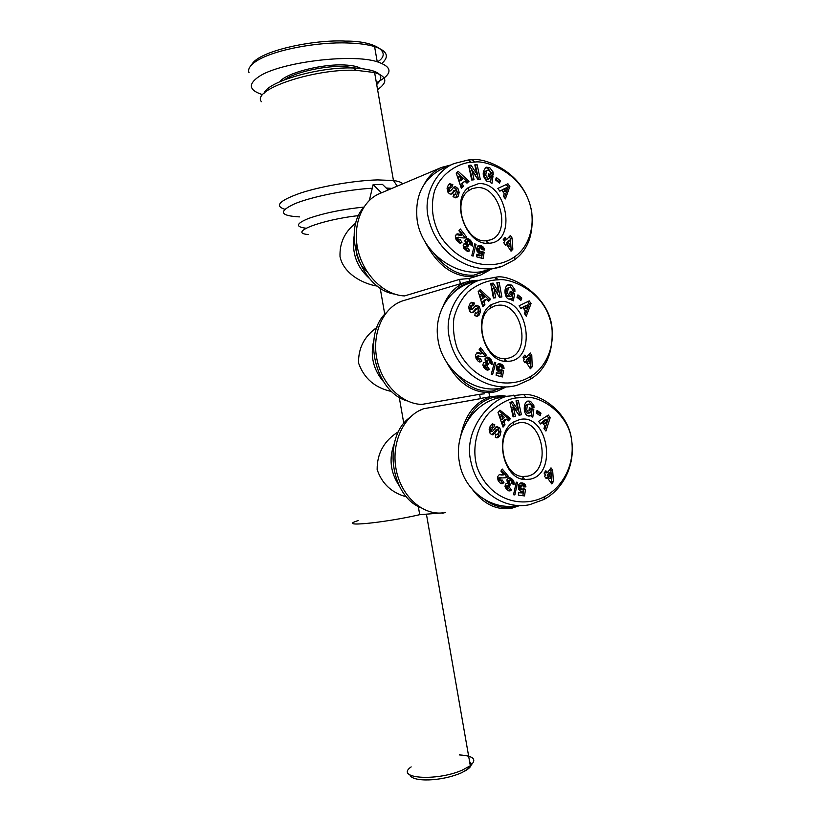 <?xml version="1.0" encoding="UTF-8"?>
<svg xmlns="http://www.w3.org/2000/svg" width="821" height="821" viewBox="0 0 821 821"><rect width="100%" height="100%" fill="white"/><g stroke="black" fill="none" stroke-linecap="round" stroke-linejoin="round"><path stroke-width="1.23" d="M261.427 101.701C251.123 89.92 313.365 68.512 356.068 70.298L374.602 72.535C387.112 76.486 388.107 82.182 377.588 89.622M450.708 165.021L441.636 167.392L379.292 193.735C361.497 201.186 351.963 226.329 358.202 251.062C364.298 275.825 384.885 295.303 404.568 295.919L459.565 279.386L460.355 283.768M421.932 404.404L479.628 394.296L480.398 398.688L485.006 397.528M484.359 393.834L479.628 394.296M446.603 362.215C458.241 383.489 473.245 393.567 491.635 392.469L496.305 391.576L506.341 386.907M479.259 280.32L473.809 280.382L466.297 282.014C455.881 285.811 448.143 293.887 443.083 306.243M369.368 200.365L373.124 184.622L382.432 184.366L388.189 189.979M469.448 281.09L469.007 278.514L459.565 279.386M441.636 167.392C434.34 170.583 428.552 176.166 424.252 184.171M425.124 241.908C437.326 265.583 453.346 277.17 473.163 276.656L480.685 275.035L489.778 270.058M480.398 398.688L423.39 408.786M507.255 396.41L502.226 395.599L491.163 396.574C475.277 401.582 465.127 414.677 460.725 435.859M472.67 489.798C484 504.433 497.033 510.57 511.77 508.23L519.857 505.52M424.231 408.55C404.373 414.728 391.196 441.831 395.968 468.534C400.515 495.279 421.902 515.167 442.437 512.909L419.726 514.685C382.668 523.234 335.963 527.462 358.172 520.596M419.726 514.685L418.289 506.444M406.682 496.941C391.73 492.898 381.888 483.754 377.147 469.509C377.055 453.213 384.207 440.579 398.585 431.62M403.819 423.513L399.222 397.19M391.812 391.545C375.146 388.025 364.062 378.543 358.582 363.108C358.202 348.176 364.329 336.282 376.931 327.425M384.751 314.279L380.164 287.976M377.639 286.18C362.102 283.748 343.537 273.28 340.027 256.747C339.473 242.893 344.779 231.614 355.955 222.932M486.36 240.738L486.001 240.758C466.123 243.088 451.54 203.064 468.073 191.047L472.013 188.666L477.083 187.599C499.979 185.638 512.078 233.267 490.445 239.865L486.36 240.738M367.12 271.72L361.692 266.066M359.465 262.422L356.683 254.715M356.078 250.477L356.653 242.626M527.493 476.19L522.536 476.498C502.503 475.8 494.909 434.627 513.043 425.052L518.205 423.01C542.938 416.996 552.461 471.562 527.493 476.19M506.926 358.449L504.248 358.603C484.195 359.434 473.07 318.938 490.465 308.08L494.683 305.925L498.45 305.217C522.043 302.61 531.905 352.62 508.876 358.018L506.926 358.449M496.397 437.798L498.203 436.105L499.271 431.877L498.008 428.028L496.028 426.756M499.917 435.869L497.547 437.767L495.34 437.367L495.966 434.217L497.044 434.607C498.563 433.529 498.963 432.01 498.244 430.05L497.013 430.05L494.868 433.426L492.107 434.761L490.168 433.55L489.142 429.219L490.383 425.73L492.456 423.913L494.745 424.652L493.77 427.495L492.764 427.136L491.471 430.707L492.456 431.415L496.654 426.51L499.722 427.782L500.984 431.641L499.917 435.869L498.203 436.105M494.386 424.406L491.81 424.18M527.308 405.338L526.713 409.792L528.765 412.901L530.407 412.655L531.259 411.352L529.022 410.562L529.371 407.811L533.794 409.381L532.808 417.13L531.187 416.555L531.136 415.272L527.985 415.888C522.987 414.533 523.049 401.931 528.047 401.028L530.551 401.356L533.835 405.307L533.999 407.832L531.608 406.97L531.136 405.081L529.966 404.148L525.584 405.615L527.462 404.301M529.442 413.004L527.041 413.168L524.978 410.069L525.584 405.615M526.713 409.792L524.978 410.069M528.591 416.042L531.136 415.272M532.326 407.226L532.111 405.584L528.827 401.643L527.482 401.233M530.222 479.166C558.136 473.902 547.474 412.871 519.806 419.531L514.018 421.799C493.667 432.482 502.206 478.787 524.66 479.515L530.222 479.166M470.71 460.776C462.859 427.556 494.334 396.307 509.205 396.071L523.644 394.49C540.68 393.238 568.399 412.758 571.478 439.184C576.044 466.995 561.215 490.486 543.923 499.486L529.832 504.617C508.384 509.708 477.719 496.028 470.71 460.776M506.28 396.584L497.772 398.052C472.506 404.117 453.91 433.868 459.36 462.079C463.865 491.071 492.118 511.103 517.948 505.449M466.544 422.271C473.029 407.945 482.522 399.54 495.042 397.046L504.638 396.861M517.292 505.562L514.162 506.536C503.92 508.969 493.985 506.598 484.349 499.435M476.478 316.403L477.689 315.274L478.92 311.282L477.771 307.352L475.226 305.699M479.372 314.843L477.504 316.259L474.671 315.695L475.41 312.698L476.703 313.17C478.14 312.154 478.52 310.738 477.863 308.922L476.939 308.511L474.322 311.775L471.47 312.719L469.55 311.282L468.647 306.9L470.033 303.647L471.726 302.261L474.497 303.175L473.409 305.833L472.198 305.381L470.967 308.665L472.075 309.466L475.893 305.35L477.299 305.32L479.443 306.9L480.603 310.841L479.372 314.843L477.689 315.274M474.138 302.898L472.465 303.349L471.028 302.61M508.189 288.592L507.429 292.871L509.42 296.186L511.093 296.165L512.006 295.006L509.759 293.928L510.21 291.291L514.644 293.415L513.382 300.855L511.75 300.086L511.75 298.813L508.527 298.998C503.837 297.151 503.786 285.811 508.445 284.62L511.616 285.133L514.818 289.433L514.921 291.742L512.499 290.767L512.078 288.848L510.929 287.781L509.41 287.648L506.506 289.064L507.922 288.068M510.6 296.34L507.727 296.648L505.746 293.333L506.506 289.064M507.429 292.871L505.746 293.333M509.933 299.347L511.75 298.813M513.289 291.137L509.923 285.605L507.778 284.928M508.712 361.281C537.262 359.803 528.406 298.618 500.102 301.481L491.153 304.673C471.623 316.814 484.144 362.348 506.608 361.353L508.712 361.281M448.954 335.912C443.904 309.886 463.526 283.953 480.665 279.91L495.627 277.293C508.887 273.311 549.228 294.195 552.02 328.092C553.416 352.496 546.15 369.604 530.212 379.415L517.322 385.152C493.698 392.725 456.353 376.89 448.954 335.912M480.665 279.91L469.509 283.194C448.215 290.141 434.042 314.115 437.85 338.642C441.524 368.803 471.603 392.53 498.747 388.61M504.782 386.835L492.282 391.073C478.9 392.253 466.769 386.393 455.891 373.504M455.624 197.84L457.564 193.068L456.291 189.128L453.377 187.393M458.097 196.363L456.527 197.635L453.007 196.804L454.044 194.136L455.46 194.608L456.394 190.451L455.409 190.041L451.889 194.013L450.072 194.054L448.092 192.576L447.055 188.204L448.348 185.012L449.795 183.75L452.833 184.653L451.827 187.26L450.483 186.829L449.446 190.02L450.637 190.821L454.105 186.921L455.717 186.849L457.933 188.481L459.216 192.422L458.097 196.363L456.445 196.999M452.463 184.366L450.832 185.023L449.036 184.222M486.381 171.014L485.734 175.253L487.838 178.598L489.398 178.68L490.404 177.49L488.115 176.361L488.485 173.744L493.021 175.971L491.974 183.35L490.301 182.539L490.26 181.277L487.017 181.379C482.225 176.433 481.968 171.702 486.227 167.176L489.727 167.658L493.082 172.02L493.236 174.493L490.784 173.282L489.111 170.275L487.407 170.173L484.718 171.681L487.407 170.173M489.213 178.742L486.176 179.255L484.082 175.91L484.718 171.681M485.734 175.253L484.082 175.91M490.26 181.277L489.172 181.698M491.605 173.693L488.074 168.326L485.468 167.617M449.816 190.605L448.153 192.648M489.008 243.221C517.702 242.503 507.05 181.523 478.602 183.627L468.504 187.465C449.929 200.909 466.338 245.92 488.598 243.242L489.008 243.221M531.105 208.657L531.721 211.685C533.896 234.026 528.088 250.118 514.295 259.949L502.596 266.148C478.674 275.794 437.634 260.154 428.11 216.826C422.948 193.253 437.942 169.116 454.434 163.461L468.329 159.962L472.219 159.756C482.799 157.611 515.414 168.787 527.236 197.102M444.038 167.833L443.525 168.048C423.102 178.188 414.348 195.809 417.253 220.921C421.881 250.959 452.864 275.189 480.049 271.956L502.596 266.148M486.956 270.827L473.758 275.168C458.97 276 445.7 268.765 433.94 253.453M284.507 79.781C295.037 72.135 325.321 65.413 344.635 66.522L355.688 68.061M360.809 68.4C357.648 66.522 352.404 65.393 345.077 65.013C322.263 63.597 285.934 73.018 279.766 81.751M249.061 72.741C247.583 69.323 249.871 65.536 255.936 61.37C274.45 49.188 319.472 41.82 347.457 42.979C358.284 43.256 367.326 44.457 374.571 46.561C387.245 50.892 389.677 56.495 381.868 63.371M262.751 94.692L261.653 94.353C249.04 90.084 248.034 84.235 258.625 76.815C279.304 62.252 351.604 53.293 377.229 61.77C392.253 66.799 392.859 73.315 379.056 81.3L376.377 82.685M376.695 84.542C386.127 75.45 379.23 69.959 355.996 68.081L353.625 67.999C319.4 66.583 267.523 81.546 264.085 93.255M251.739 64.705C257.989 51.118 313.53 39.275 345.508 41.112C374.458 40.752 393.126 52.123 377.557 61.862M438.455 170.624L444.787 167.525M486.74 243.221L487.346 242.051M474.836 162.065C485.139 160.3 514.5 170.265 526.538 195.624C538.268 219.556 530.294 246.033 514.983 256.521C494.437 271.433 460.365 266.876 440.025 235.576C432.226 220.88 430.409 205.927 434.586 190.718C442.18 171.168 460.797 162.732 471.08 162.271L474.836 162.065L472.219 159.756M469.817 244.227L469.735 242.133L468.011 241.518L467.334 243.355L468.781 245.079L467.672 246.823L466.451 246.095L465.743 246.577L466.092 248.353L467.775 248.065L469.725 250.631L467.282 251.339L463.814 248.322L463.147 245.089L464.081 243.775L465.62 243.704L464.871 240.707L466.851 238.572L468.986 239.085L471.777 242.041L472.301 246.115L469.817 244.227M481.896 249.666L481.486 248.311L480.172 247.634L479.32 250.128L480.449 251.811L481.917 251.349L484.144 252.386L483.066 258.605L476.775 256.881L476.878 254.212L481.147 255.382L481.434 253.638L479.156 253.494L477.093 251.4L476.611 248.958L477.453 246.382L479.392 245.417L482.799 246.649L484.575 250.046L481.896 249.666M512.838 249.235L511.042 251.185L506.352 244.135L505.408 245.14L503.745 242.647L504.689 241.641L503.252 239.486L505.12 237.485L506.557 239.64L510.416 235.504L512.068 238.008L512.838 249.235L511.144 249.769L510.395 238.552L509.215 236.787M471.777 255.721L474.682 243.919L476.026 244.299L473.153 256.09L471.777 255.721M455.265 235.873L457.318 233.913L462.151 234.919L458.918 230.773L460.355 228.977L466.544 236.941L464.07 237.987L457.933 237.372L458.118 239.393L458.98 239.948L460.068 239.445L461.997 242.287L459.904 243.19L456.107 239.773L455.265 235.873M495.484 179.881L496.377 177.5L500.369 180.774L499.486 183.145L495.484 179.881M499.845 191.19L497.854 188.409L507.932 183.781L509.862 186.5L505.377 198.928L503.365 196.127L504.31 193.735L501.775 190.185L499.845 191.19M463.393 186.48L461.361 188.358L456.23 173.2L458.231 171.373L469.017 181.256L466.985 183.145L464.912 181.164L462.326 183.555L463.393 186.48L461.741 187.126L460.684 184.212L464.912 181.164M476.755 173.939L474.805 164.867L477.124 164.662L480.244 179.194L477.884 179.419L472.044 170.46L474.045 179.789L471.716 180.015L468.575 165.401L471.069 165.185L476.755 173.939L475.102 174.606L469.417 165.873L468.688 165.934M472.424 245.263L471.562 245.551M472.455 244.637L470.987 245.12M470.772 244.956L469.468 241.651L465.825 239.106M472.414 244.032L470.751 244.586M472.291 243.344L470.628 243.899M472.085 242.718L470.423 243.273M471.808 242.103L470.146 242.657M471.777 242.041L470.115 242.606M471.49 241.579L469.828 242.144M471.131 241.097L469.468 241.651M470.7 240.594L469.037 241.148M470.187 240.071L468.524 240.635M469.971 239.865L468.309 240.43M469.468 239.434L467.816 239.999M468.986 239.085L467.334 239.65M468.534 238.829L466.872 239.393M468.093 238.644L466.431 239.209M467.837 238.583L466.174 239.147M467.334 238.521L466.03 238.962M465.62 243.704L463.608 244.186M465.209 243.621L463.639 244.145M464.707 243.601L464.009 243.837M469.314 250.99L467.939 251.442M467.775 251.421L466.338 248.907M469.725 250.631L468.062 251.175M466.903 248.712L464.912 249.215L463.947 248.034L464.337 246.813L466.451 246.095M466.574 248.671L464.912 249.215M466.092 248.353L464.429 248.896M465.846 248.045L464.183 248.599M465.61 247.49L463.947 248.034M465.579 247.152L463.916 247.706M465.743 246.577L464.081 247.131M466 246.259L464.337 246.813M466.79 246.156L465.692 243.201L466.349 242.082L468.422 241.333M468.781 245.079L467.118 245.633M468.36 244.832L466.697 245.387M467.96 244.504L466.297 245.058M467.908 244.463L466.246 245.017M467.529 243.95L465.866 244.504M467.334 243.355L465.671 243.909M467.313 243.221L465.651 243.775M467.354 242.636L465.692 243.201M467.57 242.062L465.907 242.616M467.662 241.918L466 242.472M468.011 241.518L466.349 242.082M484.523 249.738L483.877 249.943M482.717 249.779L481.127 247.193L477.843 245.972M484.349 249.081L482.676 249.615M484.144 248.506L482.481 249.05M484.092 248.383L482.42 248.927M483.795 247.819L482.122 248.363M483.425 247.285L481.753 247.829M483.23 247.049L481.558 247.603M482.799 246.649L481.127 247.193M482.307 246.3L480.634 246.844M482.214 246.238L480.542 246.782M481.763 246.002L480.1 246.546M481.26 245.787L479.587 246.341M480.696 245.612L479.033 246.167M480.449 245.551L478.787 246.095M479.895 245.448L478.233 246.002M479.392 245.417L477.966 245.89M478.941 245.458L478.325 245.664M481.147 255.382L479.474 255.916L476.837 255.187M481.558 258.194L482.471 252.919L480.583 252.047M484.144 252.386L482.471 252.919M481.301 251.811L478.889 252.386L477.781 251.277L478.048 248.465L480.172 247.634M481.044 251.873L479.372 252.416M480.552 251.842L478.889 252.386M480.449 251.811L478.787 252.345M479.977 251.524L478.304 252.068M479.608 251.072L477.935 251.616M479.454 250.744L477.781 251.277M479.32 250.128L477.658 250.672M479.3 249.399L477.627 249.933M479.341 248.907L477.668 249.451M479.485 248.332L477.812 248.876M479.71 247.921L478.048 248.465M479.762 247.88L478.099 248.424M510.539 250.426L511.144 249.769M512.068 238.008L510.395 238.552M506.557 239.64L504.874 240.184L503.93 238.767M506.352 244.135L505.018 244.555M510.2 239.999L508.517 240.543L506.526 242.677L508.897 246.249L510.58 245.705L510.2 239.999L508.209 242.133L510.58 245.705M508.209 242.133L506.526 242.677M476.026 244.299L474.466 244.822M461.104 242.944L460.407 243.18M461.546 242.667L459.996 243.19M459.934 243.19L460.345 242.852L458.539 240.184M461.997 242.287L460.345 242.852M459.38 239.896L457.328 240.512L456.189 239.506L456.281 237.946L458.241 237.125M458.98 239.948L457.328 240.512M458.57 239.804L456.917 240.368M458.118 239.393L456.466 239.958M457.841 238.942L456.189 239.506M457.687 238.316L456.035 238.88M457.708 237.874L456.055 238.439M457.933 237.372L456.281 237.946M465.743 237.526L464.604 237.916M464.296 237.967L464.891 237.515L459.288 230.311M466.164 237.269L464.512 237.833M466.544 236.941L464.891 237.515M462.151 234.919L460.499 235.494L456.127 234.467M461.751 234.868L460.099 235.432M461.279 234.755L459.616 235.329M461.084 234.714L459.421 235.278M460.602 234.57L458.939 235.134M459.934 234.334L458.272 234.909M459.873 234.313L458.221 234.888M459.237 234.129L457.584 234.703M458.672 233.995L457.02 234.57M458.159 233.913L456.507 234.488M457.708 233.882L456.168 234.426M457.318 233.913L456.527 234.19M498.388 182.252L498.696 181.41L495.802 179.04M500.369 180.774L498.696 181.41M499.722 191.016L501.775 190.185M504.412 197.584L508.189 187.126L506.331 184.509M509.862 186.5L508.189 187.126M506.721 187.629L502.093 189.784L503.601 191.909L505.274 191.293L506.721 187.629L503.755 189.158L505.274 191.293M503.755 189.158L502.093 189.784M461.135 187.691L461.741 187.126M462.326 183.555L460.684 184.212M466.513 182.703L467.375 181.913L457.04 172.461M469.017 181.256L467.375 181.913M459.575 176.033L457.933 176.7L459.586 181.205L462.787 179.111L459.575 176.033L461.228 180.548M493.082 172.02L491.43 172.677M489.727 167.658L488.074 168.326M490.506 182.631L491.358 176.628L488.29 175.119M493.021 175.971L491.358 176.628M450.965 194.187L454.126 190.646M455.46 194.608L453.582 195.316M459.216 192.422L457.564 193.068M457.933 188.481L456.291 189.128M455.717 186.849L454.075 187.506M449.272 191.252L447.804 190.667L448.841 187.475L450.483 186.829M450.626 186.778L450.832 185.023M452.833 184.653L451.201 185.31M471.069 165.185L469.417 165.873M472.291 179.963L470.392 171.127L472.044 170.46M478.489 179.358L475.472 165.339L474.918 165.39M477.124 164.662L475.472 165.339M452.227 293.867C458.816 286.129 466.718 281.942 475.934 281.305M504.474 361.158L505.336 359.865M496.992 279.889L498.142 279.858C509.143 277.765 539.376 289.536 548.746 315.613C558.27 340.51 547.535 366.443 531.156 376.141C509.307 390.057 474.158 383.674 457.492 349.171C453.931 339.052 452.73 328.749 453.88 318.25C456.548 307.937 461.299 299.121 468.114 291.814C479.115 282.855 489.86 280.156 496.992 279.889L494.437 277.334M489.603 362.79L489.275 360.255L488.3 359.906L487.438 360.665L487.346 362.574L488.557 363.672L487.407 365.468L485.755 364.935L485.324 366.187L486.258 367.356L487.469 366.72L489.326 369.255L488.023 370.055L486.432 369.861L483.887 367.592L482.83 365.047L483.518 362.8L485.447 362.369L485.006 358.787L486.822 357.166L489.408 357.966L491.348 360.08L492.2 362.523L492.015 364.637L489.603 362.79M501.446 367.972L501.087 366.618L499.794 365.961L498.881 368.506L499.958 370.168L501.426 369.666L503.612 370.661L502.36 376.962L496.151 375.382L496.336 372.683L500.543 373.76L500.882 371.995L498.614 371.913L496.623 369.84L496.223 367.387L497.126 364.77L499.589 363.765L502.442 364.904L504.104 368.29L501.446 367.972M532.224 366.751L530.387 368.752L525.922 361.763L524.958 362.8L523.377 360.327L524.342 359.28L522.977 357.145L524.896 355.083L526.251 357.227L530.212 352.948L531.782 355.431L532.224 366.751L530.499 367.09L530.068 355.791L529.063 354.19M491.225 374.345L494.447 362.359L495.781 362.708L492.569 374.684L491.225 374.345M475.39 354.734L477.483 352.702L482.266 353.594L479.177 349.489L480.654 347.652L486.576 355.524L484.082 356.642L477.996 356.181L478.12 358.213L478.961 358.746L480.059 358.223L481.896 361.035L479.782 361.999L477.935 361.004L476.118 358.644L475.39 354.734M516.973 297.274L517.928 294.862L521.797 298.044L520.853 300.455L516.973 297.274M520.976 308.552L519.088 305.802L529.217 300.886L531.054 303.575L526.251 316.208L524.342 313.427L525.337 311.005L522.926 307.495L520.976 308.552M484.924 304.745L482.851 306.695L478.202 291.568L480.244 289.669L490.66 299.347L488.587 301.297L486.586 299.357L483.949 301.83L484.924 304.745L483.241 305.196L482.266 302.282L484.903 299.809L486.586 299.357M498.552 291.783L496.89 282.701L499.189 282.445L501.867 296.976L499.507 297.264L493.985 288.397L495.699 297.736L493.38 298.023L490.691 283.399L493.164 283.122L498.552 291.783L496.869 292.245L491.481 283.604L490.742 283.686M492.169 363.775L491.163 363.98M492.21 363.139L490.517 363.487L489.306 359.957L486.094 357.504L487.797 357.145M492.2 362.523L490.496 362.882M492.087 361.835L490.394 362.194M491.912 361.209L490.209 361.568M491.646 360.593L489.952 360.953M491.615 360.542L489.921 360.901M491.348 360.08L489.644 360.44M491.009 359.598L489.306 359.957M490.589 359.105L488.895 359.465M490.096 358.592L488.403 358.951M489.891 358.387L488.197 358.746M489.408 357.966L487.705 358.325M488.936 357.628L487.243 357.987M488.485 357.381L486.791 357.74M488.054 357.207L486.36 357.566M487.305 357.094L486.576 357.258M485.447 362.369L483.641 362.708M485.047 362.297L483.826 362.554M488.474 369.891L487.366 370.107M487.058 370.066L487.633 369.604L486.083 367.5M488.906 369.624L487.212 369.973M489.326 369.255L487.633 369.604M486.586 367.398L484.564 367.705L483.631 366.535L484.062 365.294L486.206 364.76M486.258 367.356L484.564 367.705M485.786 367.049L484.092 367.398M485.539 366.751L483.846 367.1M485.324 366.187L483.631 366.535M485.303 365.858L483.61 366.207M485.488 365.273L483.795 365.622M485.755 364.935L484.062 365.294M486.371 364.781L486.853 364.031L485.642 362.923L485.509 361.609L486.196 360.47L488.3 359.906M488.557 363.672L486.853 364.031M488.146 363.436L486.453 363.795M487.746 363.118L486.053 363.477M487.705 363.077L486.011 363.426M487.346 362.574L485.642 362.923M487.161 361.969L485.468 362.328M487.151 361.835L485.457 362.194M487.202 361.25L485.509 361.609M487.438 360.665L485.745 361.024M487.53 360.511L485.837 360.871M487.89 360.111L486.196 360.47M504.063 367.982L503.119 368.167M502.298 368.075L500.738 365.253L497.854 364.114M503.909 367.315L502.206 367.664M503.725 366.741L502.021 367.09M503.673 366.618L501.97 366.966M503.396 366.063L501.693 366.402M503.037 365.53L501.333 365.879M502.852 365.304L501.149 365.653M502.442 364.904L500.738 365.253M501.959 364.565L500.256 364.914M501.867 364.503L500.163 364.852M501.426 364.278L499.732 364.627M500.933 364.072L499.23 364.432M500.379 363.919L498.686 364.267M500.133 363.847L498.439 364.206M499.589 363.765L497.885 364.124M499.086 363.754L498.193 363.939M500.882 371.995L499.979 372.18M500.543 373.76L496.284 373.442M500.8 376.572L501.908 371L500.297 370.271M503.612 370.661L501.908 371M500.543 370.23L498.255 370.507L497.177 368.855L497.68 366.566L499.794 365.961M500.061 370.209L498.357 370.548M499.958 370.168L498.255 370.507M499.486 369.902L497.783 370.24M499.137 369.45L497.434 369.789M498.994 369.122L497.29 369.46M498.881 368.506L497.177 368.855M498.881 367.767L497.177 368.106M498.932 367.274L497.228 367.613M499.096 366.689L497.393 367.028M499.332 366.269L497.639 366.618M499.384 366.228L497.68 366.566M529.802 367.849L530.499 367.09M531.782 355.431L530.068 355.791M526.251 357.227L524.537 357.576L523.736 356.324M525.922 361.763L524.475 362.051M529.863 357.484L528.149 357.843L526.107 360.05L528.365 363.59L530.089 363.241L529.863 357.484L527.831 359.701L530.089 363.241M527.831 359.701L526.107 360.05M495.781 362.708L494.273 363.026M480.983 361.712L479.721 361.979M479.505 361.938L480.203 361.394L478.551 358.859M481.424 361.425L479.741 361.784M481.896 361.035L480.203 361.394M479.361 358.685L476.868 358.982L476.036 357.504L476.632 356.283L478.828 355.77M478.961 358.746L477.268 359.116M478.561 358.623L476.868 358.982M478.12 358.213L476.437 358.582M477.863 357.761L476.17 358.12M477.73 357.135L476.036 357.504M477.76 356.694L476.067 357.063M477.996 356.181L476.313 356.55M478.315 355.914L476.632 356.283M485.303 356.355L483.99 356.642M483.785 356.642L484.883 355.893L479.638 348.915M485.755 356.14L484.062 356.499M486.186 355.862L484.493 356.232M486.576 355.524L484.883 355.893M482.266 353.594L480.572 353.974L476.611 353.051M481.865 353.553L480.182 353.923M481.393 353.451L479.71 353.83M481.198 353.41L479.515 353.779M480.726 353.276L479.043 353.646M480.069 353.061L478.386 353.43M480.018 353.04L478.325 353.42M479.392 352.866L477.699 353.246M478.838 352.753L477.145 353.122M478.325 352.681L476.642 353.051M477.873 352.671L476.98 352.866M519.693 299.511L520.093 298.495L517.374 296.268M521.797 298.044L520.093 298.495M520.74 308.193L522.926 307.495M525.255 314.761L529.35 304.016L527.708 301.615M531.054 303.575L529.35 304.016M527.913 304.786L523.223 306.849L524.66 308.953L526.364 308.522L527.913 304.786L524.927 306.407L526.364 308.522M524.927 306.407L523.223 306.849M482.584 305.812L483.241 305.196M483.949 301.83L482.266 302.282M487.992 300.722L488.977 299.798L479.156 290.685M490.66 299.347L488.977 299.798M481.445 294.329L479.762 294.801L481.27 299.296L484.534 297.346L481.445 294.329L482.943 298.834M514.818 289.433L513.125 289.895M511.616 285.133L509.923 285.605M511.883 300.147L512.951 293.877L510.005 292.461M514.644 293.415L512.951 293.877M472.034 312.822L475.739 308.983M480.603 310.841L478.92 311.282M479.443 306.9L477.771 307.352M477.299 305.32L475.616 305.771M470.731 309.661L469.294 309.117L470.638 305.812M472.096 305.412L472.465 303.349M474.497 303.175L472.824 303.637M493.164 283.122L491.481 283.604M493.965 297.951L492.302 288.879L493.985 288.397M500.133 297.192L497.505 282.917L496.941 282.988M499.189 282.445L497.505 282.917M489.665 396.841L488.998 393.002M521.899 479.002L523.193 477.442M516.04 397.959L525.974 397.292C543.03 396.307 569.097 415.631 571.673 440.549C575.09 465.959 561.605 487.571 545.134 496.356C523.613 508.363 490.609 501.929 477.37 468.032C471.305 449.169 476.498 426.294 489.778 412.121C500.256 403.337 509.01 398.616 516.04 397.959L513.341 395.158M511.555 483.23L511.144 480.706L510.18 480.47L509.359 481.352L509.328 483.302L510.559 484.267L509.492 486.237L507.85 485.919L507.481 487.243L508.425 488.31L509.595 487.5L511.504 489.829L508.681 490.825L506.116 488.864L504.997 486.412L505.592 484.041L507.47 483.353L506.916 479.772L508.64 477.884L511.196 478.356L513.166 480.244L514.079 482.563L513.977 484.78L511.555 483.23M523.326 486.915L522.936 485.591L521.643 485.098L520.832 487.797L521.94 489.347L523.357 488.639L525.532 489.357L524.516 495.925L518.39 495.145L518.472 492.374L522.628 492.918L522.905 491.071L520.688 491.286L518.667 489.46L518.184 487.017L518.985 484.236L520.873 482.943L524.198 483.672L525.943 486.884L523.326 486.915M553.426 481.588L551.691 483.877L547.094 477.36L546.181 478.551L544.549 476.252L545.462 475.061L544.056 473.07L545.862 470.731L547.268 472.711L551.004 467.847L552.636 470.166L553.426 481.588L551.671 481.742L550.881 470.33L550.029 469.119M513.525 494.735L516.286 482.153L517.599 482.327L514.859 494.909L513.525 494.735M497.362 476.939L499.342 474.6L504.053 474.877L500.892 471.11L502.278 469.037L508.343 476.262L505.941 477.719L499.968 478.058L500.153 480.111L500.995 480.542L502.052 479.854L503.94 482.471L501.908 483.723L500.061 482.964L498.203 480.808L497.362 476.939M536.216 413.014L537.067 410.428L540.967 413.158L540.115 415.734L536.216 413.014M540.505 423.954L538.566 421.399L548.336 415.057L550.234 417.55L545.924 431.046L543.964 428.47L544.867 425.863L542.383 422.62L540.505 423.954M505.028 424.857L503.057 427.115L497.988 412.347L499.938 410.141L510.477 418.607L508.497 420.875L506.475 419.151L503.971 422.025L505.028 424.857L503.304 425.114L502.257 422.281L504.761 419.418L506.475 419.151M517.969 409.864L516.019 400.833L518.277 400.268L521.386 414.708L519.088 415.313L513.361 407.031L515.362 416.298L513.094 416.904L509.964 402.372L512.386 401.756L517.969 409.864L516.245 410.131L510.754 402.177M514.1 483.887L512.766 484M512.376 483.754L511.432 480.408L508.415 478.007M514.12 483.23L512.386 483.384M514.079 482.615L512.355 482.769M513.956 481.937L512.222 482.091M513.761 481.322L512.027 481.475M513.484 480.737L511.75 480.89M513.453 480.675L511.719 480.829M513.166 480.244L511.432 480.408M512.817 479.803L511.093 479.967M512.396 479.351L510.662 479.515M511.894 478.9L510.159 479.064M511.688 478.725L509.954 478.879M511.196 478.356L509.472 478.52M510.724 478.079L508.999 478.233M510.282 477.884L508.548 478.048M509.851 477.76L508.692 477.873M509.595 477.74L508.958 477.801M507.47 483.353L506.465 483.446M510.252 490.814L509.03 490.917M508.733 490.835L509.769 489.973L508.415 488.331M510.683 490.578L508.948 490.722M511.103 490.26L509.369 490.404M511.504 489.829L509.769 489.973M508.753 488.3L506.69 488.454L505.746 487.387L506.126 486.063L508.291 485.683M508.425 488.31L506.69 488.454M507.953 488.054L506.229 488.197M507.706 487.787L505.982 487.931M507.481 487.243L505.746 487.387M507.45 486.904L505.715 487.058M507.604 486.289L505.869 486.443M507.85 485.919L506.126 486.063M508.137 485.693L508.825 484.421L507.604 483.456L507.635 481.517L510.18 480.47L508.476 480.624M510.559 484.267L508.825 484.421M510.149 484.082L508.415 484.226M509.749 483.805L508.014 483.959M509.697 483.764L507.973 483.918M509.328 483.302L507.604 483.456M509.133 482.727L507.399 482.881M509.112 482.584L507.388 482.738M509.153 481.989L507.419 482.143M509.359 481.352L507.635 481.517M509.441 481.188L507.717 481.352M509.779 480.737L508.055 480.89M524.178 486.904L522.874 484.174L520.37 483.087M525.892 486.576L524.147 486.72M525.717 485.919L523.972 486.073M525.522 485.365L523.777 485.519M525.461 485.252L523.726 485.396M525.173 484.718L523.429 484.862M524.804 484.226L523.069 484.38M524.619 484.021L522.874 484.174M524.198 483.672L522.464 483.826M523.716 483.384L521.971 483.538M523.624 483.343L521.889 483.497M523.193 483.169L521.448 483.323M522.69 483.035L520.955 483.179M522.146 482.943L520.411 483.097M521.91 482.912L520.565 483.025M522.043 491.379L521.479 491.42M522.433 491.266L521.089 491.379M520.883 491.327L522.905 491.071M522.628 492.918L518.462 492.733M522.833 495.71L523.798 489.501L522.813 489.183M525.532 489.357L523.798 489.501M522.043 489.367L519.734 489.275L519.067 487.192L519.909 485.242L522.115 485.037M521.94 489.347L520.206 489.49M521.468 489.131L519.734 489.275M521.109 488.721L519.375 488.864M520.966 488.403L519.221 488.546M520.832 487.797L519.098 487.941M520.801 487.048L519.067 487.192M520.842 486.545L519.098 486.689M520.976 485.929L519.241 486.073M521.202 485.468L519.467 485.622M521.253 485.416L519.508 485.56M521.643 485.098L519.909 485.242M550.901 482.758L551.671 481.742M552.636 470.166L550.881 470.33M547.268 472.711L545.524 472.886L544.898 471.993M547.094 477.36L545.452 477.514M550.819 472.506L549.064 472.67L547.145 475.174L549.465 478.479L551.219 478.315L550.819 472.506L548.89 475.02L551.219 478.315M548.89 475.02L547.145 475.174M517.599 482.327L516.224 482.45M502.38 483.641L501.662 483.702M502.657 483.528L501.313 483.641M501.108 483.579L502.216 482.625L500.728 480.562M503.078 483.282L501.344 483.436M503.499 482.933L501.775 483.087M503.94 482.471L502.216 482.625M500.995 480.542L498.87 480.624L498.019 478.776L499.035 477.699L501.077 477.483M500.594 480.459L498.87 480.624M500.153 480.111L498.429 480.264M499.886 479.68L498.162 479.844M499.732 479.064L498.008 479.228M499.743 478.612L498.019 478.776M499.968 478.058L498.244 478.222M500.266 477.75L498.542 477.914M500.759 477.535L499.035 477.699M505.941 477.719L504.997 477.812M504.505 477.801L506.608 476.426L501.446 470.279M506.29 477.627L504.566 477.791M506.67 477.494L504.936 477.658M507.132 477.268L505.397 477.432M507.563 476.98L505.839 477.145M507.973 476.652L506.239 476.816M508.343 476.262L506.608 476.426M504.053 474.877L499.199 474.651M503.673 474.877L501.939 475.041M503.201 474.836L501.477 475.01M503.006 474.825L501.282 474.99M502.544 474.754L500.82 474.918M501.888 474.62L500.163 474.784M501.836 474.6L500.112 474.774M501.221 474.517L499.496 474.682M500.666 474.466L499.384 474.589M538.781 414.8L539.233 413.415L536.667 411.629M540.967 413.158L539.233 413.415M540.023 423.318L542.383 422.62M544.754 429.506L548.49 417.807L547.043 415.898M550.234 417.55L548.49 417.807M547.176 419.203L545.442 419.459L542.568 421.501L544.056 423.451L545.791 423.205L547.176 419.203L544.302 421.255L545.791 423.205M544.302 421.255L542.568 421.501M502.637 425.883L503.304 425.114M503.971 422.025L502.257 422.281M507.645 420.147L508.753 418.864L499.086 411.105M510.477 418.607L508.753 418.864M501.262 414.728L499.548 414.995L501.179 419.367L502.893 419.11L504.392 417.386L501.262 414.728L502.893 419.11M533.835 405.307L532.111 405.584M530.551 401.356L528.827 401.643M531.187 416.565L532.07 409.658L529.268 408.663M533.794 409.381L532.07 409.658M492.025 434.73L495.863 429.937M500.984 431.641L499.271 431.877M499.722 427.782L498.008 428.028M497.567 426.458L496.243 426.653M492.333 431.425L490.753 431.651L489.768 430.943L491.225 427.351M492.241 427.207L492.672 424.662M494.745 424.652L493.041 424.909M513.053 416.719L513.638 416.565L511.647 407.308L513.361 407.031M515.362 416.298L513.638 416.565M518.975 415.149L519.662 414.974L516.583 400.689M521.386 414.708L519.662 414.974M442.498 513.228L445.567 512.478M373.124 184.622L381.467 192.812M402.69 183.853C401.541 182.313 398.452 181.205 393.454 180.517L377.691 179.912C355.339 180.425 322.048 186.059 300.979 192.904C279.52 200.427 274.122 205.876 284.774 209.252M423.503 404.394C403.234 405.184 382.104 385.193 376.931 359.249C371.554 333.347 383.356 307.29 402.526 300.897L466.297 282.014M308.275 234.529C287.381 232.959 321.001 219.761 358.603 215.615M363.857 207.077C342.398 209.304 323.997 213.08 308.655 218.417C295.981 223.599 295.119 226.873 306.059 228.228M299.48 216.898C279.797 215.81 278.237 211.418 294.821 203.721C311.99 196.63 347.324 189.548 372.57 188.204M386.157 187.999L391.925 188.399M459.483 754.91C473.696 755.833 477.319 759.446 470.32 765.757L462.151 770.18C436.177 781.654 394.296 778.431 411.177 766.896M464.163 771.453C471.131 767.604 472.947 764.382 469.633 761.775M472.403 243.981L470.741 244.535M489.039 167.32L487.387 167.987M452.915 193.202L451.273 193.838M455.132 190.246L453.49 190.893M454.465 194.464L453.818 194.721M455.357 186.778L453.715 187.424M449.446 190.02L447.804 190.667M492.19 362.482L490.486 362.831M510.939 284.805L509.256 285.277M474.322 311.775L472.65 312.226M476.611 308.758L474.938 309.199M475.821 313.017L475.215 313.181M476.939 305.248L475.267 305.699M470.967 308.665L469.294 309.117M514.079 482.563L512.345 482.717M529.884 401.11L528.16 401.397M493.421 434.637L492.333 434.781M494.868 433.426L493.154 433.662M497.013 430.05L495.299 430.286M496.377 434.483L495.843 434.566M497.218 426.438L496.561 426.53M491.471 430.707L489.768 430.943M394.213 443.761C388.754 458.559 390.416 472.537 399.18 485.683M409.792 417.53C382.914 436.649 389.801 495.196 420.537 507.594M386.25 312.678C361.661 334.906 375.392 392.264 407.206 400.935M373.76 340.582C370.045 355.965 373.309 369.686 383.561 381.714M363.59 207.497C341.177 232.528 361.856 289.433 394.542 294.092M354.138 235.904C351.604 252.909 356.704 267.082 369.44 278.452M374.602 72.535L393.454 180.517L397.272 186.141M482.184 398.154L491.163 396.574M426.438 514.254L470.32 765.757C470.197 767.204 467.354 769.513 461.771 772.684C440.641 781.849 412.214 782.003 409.946 775.003M496.962 437.85L497.547 437.767M528.847 404.076L527.123 404.353M529.176 416.062L529.761 415.97M509.133 396.081L497.793 398.052M503.088 396.697L502.226 395.599M509.41 287.648L507.717 288.12M477.709 280.782L477.206 280.238M454.434 163.461L443.535 168.048M374.571 46.561L377.229 61.77M353.625 67.999L356.068 70.298M347.457 42.979L345.508 41.112M514.983 256.521L514.295 259.949M471.08 162.271L468.329 159.962M486.001 240.758L488.598 243.242M468.073 191.047L468.504 187.465M489.398 178.68L487.736 179.327M455.409 190.041L453.767 190.688M450.637 190.821L448.995 191.467M498.142 279.848L495.627 277.293M531.156 376.141L530.212 379.415M504.248 358.603L506.608 361.353M490.465 308.08L491.153 304.673M476.939 308.511L475.267 308.963M476.58 313.212L475.041 313.612M472.075 309.466L470.402 309.907M472.198 305.381L470.525 305.843M525.963 397.261L523.654 394.47M545.134 496.356L543.923 499.486M522.536 476.498L524.66 479.515M513.043 425.052L514.018 421.799M493.154 434.709L492.6 434.791M497.454 429.711L495.74 429.958M496.849 434.627L495.771 434.781M492.764 427.136L491.05 427.382M423.39 408.776L418.033 411.259M402.526 300.897L398.513 302.58M469.007 278.524L477.976 275.835"/></g></svg>
